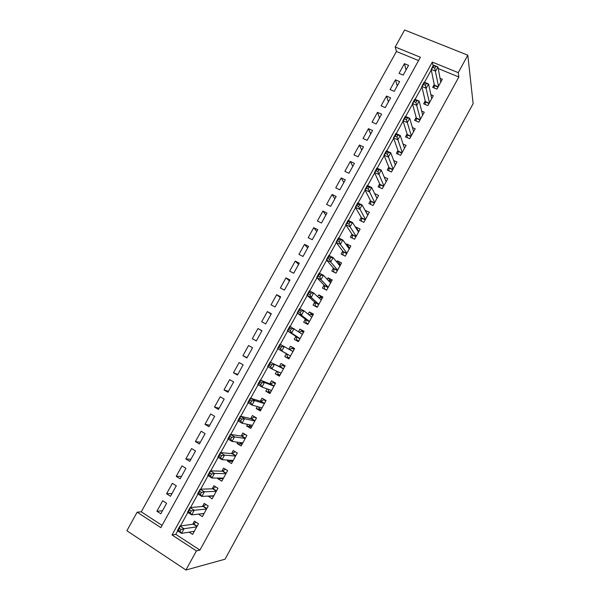 <?xml version="1.0" encoding="UTF-8"?>
<svg xmlns="http://www.w3.org/2000/svg" width="600" height="600" viewBox="0 0 600 600"><rect width="100%" height="100%" fill="white"/><g stroke="black" fill="none" stroke-linecap="round" stroke-linejoin="round"><path stroke-width="0.9" d="M418.575 60.54L396.428 51.495L395.19 46.995L404.618 30L467.812 55.193L473.13 103.657L225.038 559.215L185.947 570L196.403 550.898L199.935 550.102L458.85 76.988L438.24 68.565M185.947 570L126.87 530.73L137.167 512.175L160.822 527.632L420.39 57.248L395.19 46.995M396.428 51.495L141.255 511.815L137.167 512.175M434.235 84.488L432.66 87.36L436.92 89.137L442.327 79.275L440.048 78.338M425.213 100.92L423.63 103.808L427.882 105.608L433.312 95.722L430.882 94.703M416.16 117.405L414.57 120.3L418.815 122.13L424.26 112.215L421.665 111.105M407.077 133.942L405.487 136.845L409.725 138.705L415.185 128.76L412.403 127.545M397.965 150.532L396.375 153.435L400.605 155.333L406.08 145.35L403.072 144.023M388.83 167.167L387.232 170.085L391.455 172.012L396.945 162L393.683 160.523M379.665 183.855L378.06 186.78L382.275 188.738L387.787 178.695L384.21 177.053M370.478 200.595L368.865 203.528L373.065 205.515L378.593 195.442L374.647 193.597M361.252 217.388L359.64 220.327L363.832 222.345L369.375 212.243L365.1 210.382M352.005 234.225L350.385 237.18L354.57 239.228L360.135 229.095L355.942 227.062L355.673 227.542M342.728 251.123L341.1 254.085L345.278 256.163L350.858 245.993L346.673 243.938L346.222 244.763M333.42 268.065L331.793 271.043L335.962 273.15L341.558 262.95L337.38 260.858L336.743 262.028M324.09 285.067L322.455 288.045L326.61 290.19L332.22 279.96L328.058 277.837L327.225 279.353M314.722 302.115L313.08 305.108L317.235 307.282L322.86 297.022L318.705 294.862L317.685 296.73M305.332 319.222L303.683 322.222L307.822 324.428L313.47 314.138L309.33 311.947L308.115 314.16M295.913 336.382L294.255 339.39L298.388 341.625L304.058 331.305L299.918 329.085L298.507 331.642M286.455 353.595L284.798 356.61L288.923 358.882L294.608 348.525L290.475 346.267L288.877 349.192M276.788 371.197L275.317 373.882L279.428 376.185L285.127 365.798L281.01 363.51L279.353 366.532M267.09 388.868L265.8 391.215L269.903 393.548L275.618 383.123L271.515 380.812L269.85 383.843M257.355 406.59L256.252 408.592L260.347 410.963L266.085 400.507L261.983 398.16L260.31 401.197M247.59 424.373L246.675 426.03L250.763 428.438L256.515 417.945L252.428 415.56L250.748 418.612M237.795 442.215L237.075 443.52L241.147 445.957L246.915 435.435L242.843 433.02L241.155 436.08M227.962 460.11L227.438 461.07L231.502 463.537L237.292 452.985L233.22 450.533L231.532 453.607M218.108 478.058L217.77 478.673L221.827 481.178L227.632 470.588L223.575 468.105L221.88 471.188M208.215 496.072L212.115 498.87L217.942 488.243L213.892 485.73L212.197 488.82M198.472 514.125L202.38 516.615L208.222 505.957L204.188 503.408L202.485 506.505M162.48 510.78L156.892 511.275L162.697 500.768L166.62 503.287L160.808 513.81L156.892 511.275M171.998 493.553L166.567 493.778L172.358 483.308L176.288 485.79L170.49 496.283L166.567 493.778M181.485 476.385L176.212 476.332L181.988 465.893L185.925 468.345L180.15 478.8L176.212 476.332M190.942 459.263L185.828 458.94L191.587 448.537L195.532 450.952L189.773 461.377L185.828 458.94M200.377 442.192L195.413 441.607L201.15 431.228L205.118 433.612L199.373 444.007L195.413 441.607M209.775 425.183L204.975 424.32L210.69 413.978L214.665 416.332L208.935 426.697L204.975 424.32M219.15 408.217L214.5 407.092L220.2 396.78L224.183 399.105L218.475 409.433L214.5 407.092M228.495 391.305L223.995 389.918L229.68 379.635L233.67 381.923L227.985 392.228L223.995 389.918M237.81 374.445L233.468 372.795L239.13 362.55L243.135 364.8L237.458 375.067L233.468 372.795M247.095 357.63L242.903 355.725L248.558 345.51L252.562 347.73L246.907 357.968L242.903 355.725M256.35 340.875L252.315 338.707L257.947 328.522L261.892 330.847M271.11 314.168L267.315 311.587L261.697 321.743L265.718 323.925L271.343 313.748L267.315 311.587M280.298 297.54L276.645 294.705L271.05 304.83L275.085 306.975L280.688 296.835L276.645 294.705M289.455 280.965L285.952 277.875L280.373 287.962L284.415 290.085L290.002 279.975L285.952 277.875M298.59 264.435L295.237 261.09L289.673 271.155L293.722 273.24L299.288 263.16L295.237 261.09M307.695 247.958L304.485 244.365L298.935 254.392L303 256.455L308.55 246.405L304.485 244.365M316.77 231.525L313.71 227.685L308.175 237.69L312.248 239.715L317.782 229.695L313.71 227.685M325.815 215.145L322.905 211.058L317.385 221.032L321.465 223.028L326.985 213.038L322.905 211.058M334.837 198.817L332.07 194.483L326.572 204.42L330.66 206.385L336.157 196.433L332.07 194.483M343.837 182.535L341.205 177.96L335.73 187.868L339.825 189.803L345.308 179.873L341.205 177.96M352.808 166.305L350.317 161.483L344.858 171.36L348.96 173.265L354.428 163.365L350.317 161.483M361.748 150.12L359.4 145.058L353.955 154.905L358.065 156.78L363.517 146.91L359.4 145.058M370.665 133.98L368.46 128.678L363.03 138.495L367.147 140.34L372.585 130.507L368.46 128.678M379.553 117.892L377.483 112.35L372.075 122.137L376.2 123.96L381.623 114.15L377.483 112.35M388.418 101.85L386.49 96.067L381.09 105.833L385.23 107.618L390.63 97.837L386.49 96.067M397.252 85.852L395.46 79.838L390.082 89.573L394.23 91.335L399.615 81.585L395.46 79.838M141.255 511.815L162.06 525.39M252.315 338.707L256.327 340.92L261.968 330.712L257.947 328.522M403.2 75.09L408.57 65.37L404.408 63.66L399.045 73.365L403.2 75.09M431.287 69.953L424.5 82.29M421.92 86.97L415.095 99.375M412.53 104.04L405.668 116.512M403.11 121.17L396.21 133.71M393.66 138.345L386.722 150.953M384.173 155.58L377.205 168.255M374.663 172.875L367.65 185.618M365.123 190.215L358.072 203.032M355.545 207.615L348.457 220.5M345.945 225.075L338.82 238.02M336.308 242.58L329.145 255.608M326.647 260.153L319.44 273.24M316.95 277.778L309.705 290.94M307.222 295.455L299.94 308.685M297.465 313.192L290.145 326.498M287.678 330.99L280.312 344.362M277.853 348.84L270.465 362.265M267.983 366.78L260.587 380.22M258.082 384.772L250.68 398.235M248.145 402.832L240.735 416.303M238.185 420.945L230.76 434.43M228.188 439.118L220.755 452.625M218.153 457.35L210.72 470.873M208.087 475.65L200.647 489.18M197.993 494.002L190.538 507.548M187.86 512.415L180.405 525.975M177.697 530.888L175.792 534.352L199.935 550.102M189.105 532.148L192.615 534.42L198.48 523.732L194.445 521.145L192.743 524.257M467.812 55.193L458.25 72.653L432.315 62.1L172.028 534.96L196.403 550.898M458.85 76.988L458.25 72.653M175.792 534.352L172.028 534.96M433.065 65.91L432.315 62.1M406.065 69.907L404.408 63.66M212.542 496.08L208.072 496.327M222.322 478.688L217.77 478.673M232.132 461.37L227.438 461.07M242.002 444.165L237.075 443.52M251.55 427.005L246.675 426.03M260.94 409.882L256.252 408.592M270.308 392.812L265.8 391.215M279.645 375.795L275.317 373.882M288.952 358.83L284.798 356.61M294.525 348.675L290.475 346.267M303.788 331.793L299.918 329.085M313.02 314.962L309.33 311.947M322.222 298.185L318.705 294.862M331.403 281.452L328.058 277.837M340.395 264.577L337.38 260.858M349.312 247.635L346.673 243.938M358.275 230.782L355.942 227.062M367.267 214.013L365.175 210.24M193.5 531.435L194.055 531.795M181.058 529.47L179.392 528.382L178.373 530.243L180.038 531.33L181.058 529.47L184.072 528.743L181.523 533.377L177.36 530.662L179.903 526.043L184.072 528.743L196.77 526.845M194.325 531.3L181.523 533.377L180.038 531.33M179.392 528.382L179.903 526.043L193.305 524.175L196.087 522.195M178.373 530.243L177.36 530.662M202.89 513.638L203.722 514.17M191.257 510.93L189.585 509.857L188.565 511.71L190.238 512.775L191.257 510.93L194.235 510.248L191.7 514.868L187.523 512.197L190.058 507.585L194.235 510.248L206.52 509.062M204.083 513.502L191.7 514.868L190.238 512.775M189.585 509.857L190.058 507.585L203.032 506.46L205.897 504.487M188.565 511.71L187.523 512.197M212.175 495.855L213.36 496.597M201.42 492.45L199.74 491.393L198.728 493.237L200.407 494.295L201.42 492.45L204.368 491.82L201.84 496.418L197.655 493.785L200.183 489.195L204.368 491.82L216.248 491.34M213.817 495.765L201.84 496.418L200.407 494.295M199.74 491.393L200.183 489.195L212.73 488.805L215.678 486.84M198.728 493.237L197.655 493.785M221.333 478.072L222.975 479.085M211.553 474.03L209.865 472.987L208.853 474.825L210.54 475.868L211.553 474.03L214.462 473.445L211.942 478.035L207.75 475.433L210.27 470.857L214.462 473.445L225.938 473.678M223.522 478.088L211.942 478.035L210.54 475.868M209.865 472.987L210.27 470.857L222.397 471.202L225.435 469.245M208.853 474.825L207.75 475.433M230.445 460.275L232.553 461.625M221.647 455.67L219.96 454.643L218.947 456.472L220.635 457.5L221.647 455.67L224.535 455.138L222.015 459.705L217.815 457.147L220.32 452.58L224.535 455.138L235.605 456.06M233.19 460.463L222.015 459.705L220.635 457.5M219.96 454.643L220.32 452.58L232.028 453.653L235.17 451.71M218.947 456.472L217.815 457.147M239.888 442.493L242.1 444.217M245.085 434.355L246.862 435.54M231.712 437.37L230.017 436.357L229.013 438.188L230.708 439.192L231.712 437.37L234.562 436.882L232.058 441.442L227.843 438.915L230.347 434.37L234.562 436.882L245.235 438.502M242.827 442.89L232.058 441.442L230.708 439.192M230.017 436.357L230.347 434.37L241.635 436.155L244.778 434.303M229.013 438.188L227.843 438.915M249.315 424.732L249.532 425.64L251.618 426.87M255.308 417.24L254.28 416.993L256.373 418.215M241.74 419.13L240.045 418.132L239.04 419.955L240.735 420.952L241.74 419.13L244.567 418.688L242.07 423.232L237.84 420.743L240.33 416.213L244.567 418.688L254.835 421.005M252.442 425.377L242.07 423.232L240.735 420.952M240.045 418.132L240.33 416.213L251.212 418.717L254.28 416.993M239.04 419.955L237.84 420.743M258.735 406.98L259.013 408.36L261.112 409.575M265.98 400.447L263.745 399.743L265.845 400.942M251.737 400.95L250.035 399.967L249.038 401.783L250.74 402.765L251.737 400.95L254.535 400.56L252.045 405.082L247.808 402.63L250.29 398.115L254.535 400.56L264.413 403.56M262.02 407.91L252.045 405.082L250.74 402.765M250.035 399.967L250.29 398.115L260.752 401.34L263.745 399.743M249.038 401.783L247.808 402.63M268.147 389.257L268.47 391.132L270.57 392.325M275.445 383.445L273.188 382.538L275.288 383.73M261.705 382.83L259.995 381.862L259.005 383.67L260.707 384.638L261.705 382.83L264.465 382.485L261.99 387L257.737 384.577L260.212 380.077L264.465 382.485L273.952 386.168M271.567 390.51L261.99 387L260.707 384.638M259.995 381.862L260.212 380.077L270.27 384.007L273.188 382.538M259.005 383.67L257.737 384.577M277.553 371.543L277.897 373.957L280.005 375.135M284.767 366.457L282.6 365.392L284.707 366.562M271.635 364.77L269.925 363.817L268.935 365.618L270.645 366.57L271.635 364.77L274.373 364.47L271.897 368.97L267.638 366.585L270.105 362.093L283.462 368.827L279.757 366.735L282.6 365.392M281.093 373.155L271.897 368.97L270.645 366.57M269.925 363.817L270.105 362.093L279.757 366.735M268.935 365.618L267.638 366.585M290.513 355.987L286.965 354.038L287.295 356.843L289.403 357.998M289.425 349.507L291.983 348.3L294.097 349.455M286.965 354.038L277.507 348.653L279.968 344.175L292.95 351.54M281.535 346.763L284.243 346.515L281.775 350.993L277.507 348.653L278.835 347.625L280.545 348.562L281.535 346.763L279.825 345.825L278.835 347.625M286.853 353.812L281.775 350.993L280.545 348.562M279.968 344.175L279.825 345.825M298.695 341.07L296.663 339.772L298.778 340.92M299.272 332.168L301.335 331.26L303.457 332.392M296.663 339.772L296.288 336.63L287.34 330.772L289.8 326.31L302.4 334.312M291.405 328.822L294.082 328.612L291.623 333.082L287.34 330.772L288.697 329.685L290.415 330.615L291.405 328.822L289.688 327.892L288.697 329.685M300.045 338.618L291.623 333.082L290.415 330.615M289.8 326.31L289.688 327.892M307.942 324.21L306.007 322.755L308.123 323.888M309.06 314.918L310.665 314.265L312.788 315.39M306.007 322.755L305.692 319.5L297.15 312.952L299.595 308.505L303.885 310.77L311.827 317.138M301.237 310.935L303.885 310.77L301.44 315.225L297.15 312.952L298.538 311.805L300.255 312.72L301.237 310.935L299.52 310.02L298.538 311.805M309.472 321.428L301.44 315.225L300.255 312.72M299.595 308.505L299.52 310.02M316.71 307.013L315.315 305.79L317.438 306.907M318.795 297.757L319.957 297.33L322.087 298.433M315.315 305.79L315.067 302.423L306.923 295.185L309.36 290.752L313.665 292.987L321.225 300.015M311.04 293.108L313.665 292.987L311.22 297.428L306.923 295.185L308.34 293.985L310.065 294.885L311.04 293.108L309.315 292.207L308.34 293.985M318.877 304.29L311.22 297.428L310.065 294.885M309.36 290.752L309.315 292.207M325.155 289.44L326.73 289.98M328.485 280.695L329.228 280.447L331.358 281.535M324.6 288.885L324.413 285.405L316.665 277.485L319.095 273.067L323.407 275.265L330.585 282.945M320.82 275.332L323.407 275.265L320.97 279.69L316.665 277.485L318.112 276.225L319.837 277.11L320.82 275.332L319.087 274.447L318.112 276.225M328.245 287.205L320.97 279.69L319.837 277.11M319.095 273.067L319.087 274.447M333.945 272.13L335.985 273.105M338.115 263.715L340.605 264.683M333.855 272.025L333.735 268.433L326.37 259.83L328.793 255.428L333.12 257.595L339.923 265.928M330.555 257.618L333.12 257.595L330.69 262.005L326.37 259.83L327.855 258.517L329.587 259.388L330.555 257.618L328.822 256.748L327.855 258.517M337.59 270.173L330.69 262.005L329.587 259.388M328.793 255.428L328.822 256.748M347.722 246.847L349.822 247.89M343.08 255.067L343.028 251.513L336.053 242.243L338.468 237.847L342.803 239.985L349.23 248.962M340.267 239.962L342.803 239.985L340.38 244.38L336.053 242.243L337.56 240.87L339.3 241.725L340.267 239.962L338.528 239.108L337.56 240.87M346.905 253.192L340.38 244.38L339.3 241.725M338.468 237.847L338.528 239.108M357.472 230.392L359.01 231.142M352.282 238.11L352.282 234.645L345.705 224.7L348.105 220.327L352.447 222.428L358.515 232.05M349.95 222.36L352.447 222.428L350.04 226.808L345.705 224.7L347.243 223.275L348.983 224.123L349.95 222.36L348.202 221.52L347.243 223.275M356.197 236.272L350.04 226.808L348.983 224.123M348.105 220.327L348.202 221.52M367.058 213.915L368.168 214.447M361.462 221.205L361.515 217.83L355.32 207.225L357.72 202.86L362.07 204.93L367.763 215.19M359.595 204.817L362.07 204.93L359.67 209.295L355.32 207.225L356.888 205.74L358.627 206.572L359.595 204.817L357.847 203.993L356.888 205.74M365.452 219.397L358.627 206.572M357.72 202.86L357.847 203.993M376.522 197.438L377.303 197.798M370.627 204.36L370.725 201.067L364.905 189.795L367.298 185.453L371.663 187.485L376.987 198.375M369.21 187.335L371.663 187.485L369.263 191.835L364.905 189.795L366.502 188.265L368.25 189.075L369.21 187.335L367.462 186.517L366.502 188.265M374.685 202.575L368.25 189.075M367.298 185.453L367.462 186.517M385.897 180.975L386.408 181.208M379.763 187.567L379.897 184.358L374.46 172.433L376.845 168.097L381.218 170.093L386.175 181.62M378.795 169.898L381.218 170.093L378.832 174.435L374.46 172.433L376.087 170.835L377.843 171.645L378.795 169.898L377.048 169.095L376.087 170.835M383.88 185.805L377.843 171.645M376.845 168.097L377.048 169.095M388.875 170.835L389.048 167.7L383.985 155.115L386.362 150.795L390.743 152.76L395.347 164.917M388.35 152.528L390.743 152.76L388.365 157.087L383.985 155.115L385.643 153.472L387.397 154.26L388.35 152.528L386.595 151.733L385.643 153.472M393.053 169.087L387.397 154.26M386.362 150.795L386.595 151.733M397.957 154.148L398.168 151.087L393.487 137.858L395.85 133.553L400.245 135.48L404.482 148.26M397.875 135.203L400.245 135.48L397.868 139.8L393.487 137.858L395.168 136.155L396.93 136.935L397.875 135.203L396.12 134.43L395.168 136.155M402.202 152.422L396.93 136.935M395.85 133.553L396.12 134.43M407.025 137.52L407.257 134.528L402.952 120.653L405.315 116.363L409.71 118.26L413.595 131.655M407.37 117.938L409.71 118.26L407.347 122.565L402.952 120.653L404.662 118.898L406.425 119.663L407.37 117.938L405.607 117.18L404.662 118.898M411.315 135.803L406.425 119.663M405.315 116.363L405.607 117.18M416.062 120.945L416.325 118.02L412.388 103.5L414.743 99.225L419.145 101.093L422.67 115.102M416.835 100.725L419.145 101.093L416.79 105.382L412.388 103.5L414.127 101.692L415.89 102.45L416.835 100.725L415.072 99.983L414.127 101.692M420.405 119.235L415.89 102.45M414.743 99.225L415.072 99.983M425.077 104.415L425.362 101.565L421.793 86.407L424.14 82.14L428.558 83.977L431.73 98.602M426.27 83.573L428.558 83.977L426.202 88.252L421.793 86.407L423.555 84.547L425.332 85.282L426.27 83.573L424.5 82.838L423.555 84.547M429.465 102.72L425.332 85.282M424.14 82.14L424.5 82.838M434.062 87.945L434.37 85.155L431.168 69.367L433.507 65.115L437.933 66.915L440.752 82.148M435.675 66.472L437.933 66.915L435.592 71.175L431.168 69.367L432.96 67.455L434.737 68.175L435.675 66.472L433.905 65.745L432.96 67.455M438.502 86.258L434.737 68.175M433.507 65.115L433.905 65.745M196.95 526.515L193.305 524.175M197.1 526.237L193.642 524.01M206.685 508.77L203.032 506.46M206.827 508.507L203.355 506.31M216.39 491.085L212.73 488.805M216.525 490.838L213.045 488.67M226.065 473.452L222.397 471.202M226.192 473.22L222.705 471.082M235.71 455.873L232.028 453.653M235.822 455.655L232.327 453.548M245.325 438.345L241.635 436.155M245.43 438.15L241.928 436.065M254.903 420.877L251.212 418.717M255.007 420.697L251.498 418.643M264.457 403.47L260.752 401.34M264.555 403.298L261.03 401.272M273.983 386.107L270.27 384.007M274.065 385.957L270.54 383.962M281.048 373.23L280.103 372.705M283.553 368.67L280.013 366.697L283.545 368.678M293.01 351.428L289.462 349.493M299.947 338.79L296.392 336.87M300.022 338.647L296.288 336.63M302.438 334.252L301.845 333.93M309.353 321.645L305.79 319.755M309.435 321.487L305.692 319.5M318.728 304.553L315.165 302.692M318.825 304.388L315.067 302.423M328.08 287.52L324.502 285.683M328.178 287.332L324.413 285.405M337.395 270.532L333.81 268.725M337.507 270.337L333.735 268.433M346.688 253.605L343.095 251.82M346.8 253.388L343.028 251.513M355.95 236.722L352.35 234.968M356.07 236.498L352.282 234.645M365.183 219.892L361.575 218.16M365.31 219.653L361.515 217.83M374.385 203.115L370.77 201.413M374.52 202.86L370.725 201.067M383.558 186.39L379.942 184.718M383.707 186.12L379.897 184.358M392.707 169.718L389.077 168.067M392.865 169.433L389.048 167.7M401.827 153.097L398.19 151.47M401.993 152.797L398.168 151.087M410.925 136.523L407.28 134.925M411.09 136.215L407.257 134.528M419.985 120L416.332 118.425M420.165 119.677L416.325 118.02M429.022 103.53L425.362 101.985M429.21 103.192L425.362 101.565M438.03 87.105L434.37 85.582M438.225 86.76L434.37 85.155M197.002 526.418L193.447 524.13M206.745 508.665L203.19 506.415M216.45 490.972L212.895 488.752M226.125 473.332L222.577 471.15M235.778 455.752L232.222 453.607M245.392 438.225L241.837 436.118M254.978 420.757L251.423 418.68M264.532 403.342L260.978 401.303M274.05 385.98L270.502 383.978"/></g></svg>
